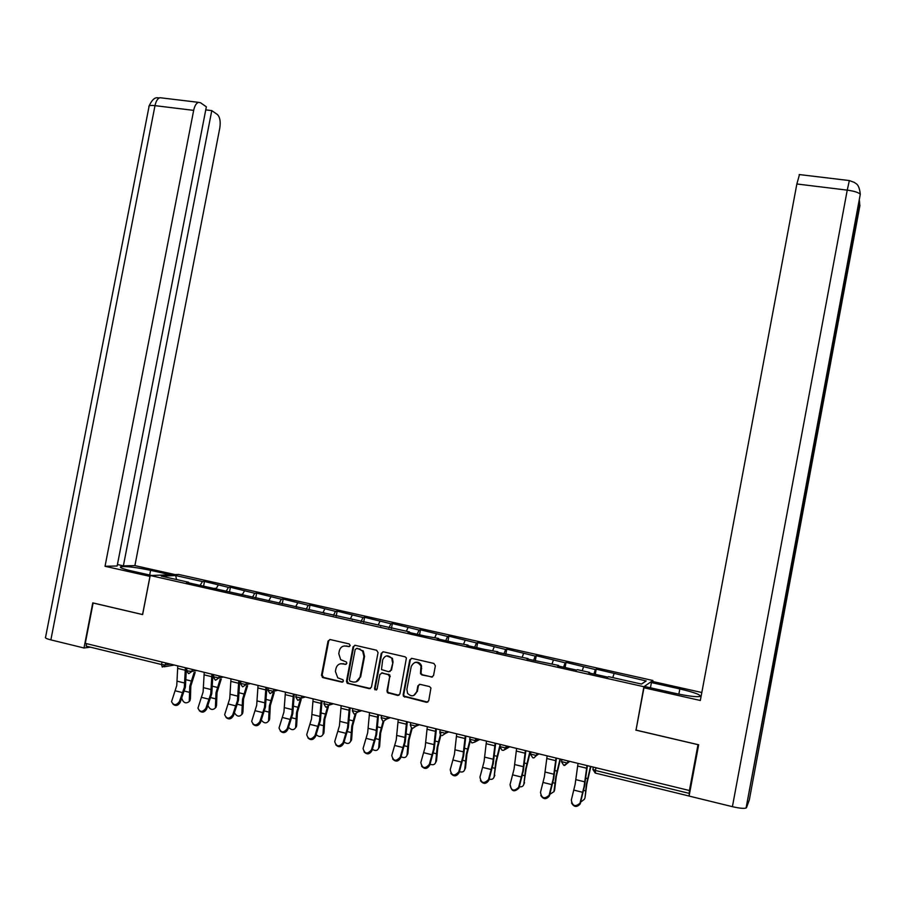 <?xml version="1.0" encoding="UTF-8"?>
<svg xmlns="http://www.w3.org/2000/svg" width="906" height="906" viewBox="0 0 906 906"><rect width="100%" height="100%" fill="white"/><g stroke="black" fill="none" stroke-linecap="round" stroke-linejoin="round"><path stroke-width="1.36" d="M350.237 645.57L349.229 643.94L330.192 639.557L328.04 641.052L321.483 675.287L322.898 677.609L341.924 682.15L343.442 681.108L342.932 679.715L337.768 677.824L335.39 671.414L335.945 668.549C336.998 664.936 339.297 663.351 342.853 663.804L345.322 664.381L346.839 663.339L346.443 662.048L340.656 659.647L338.787 653.679L339.331 650.825C340.384 647.201 342.695 645.616 346.251 646.046L348.719 646.612L350.237 645.57M122.933 655.106L114.269 652.988M431.279 677.144L433.521 675.627L435.378 665.808L433.883 663.43L411.992 658.39L409.772 659.896L403.147 694.732L403.487 696.318L426.488 702.331L428.719 700.825L430.939 688.016L429.489 686.567L420.101 684.358L417.87 685.865L416.76 691.731C414.484 696.521 411.426 697.065 407.587 693.373L406.862 689.387L411.233 666.454C414.178 661.187 417.428 661.052 420.973 666.035L420.486 673.645L421.89 674.947L432.502 676.997M635.774 730.1L697.994 744.664L689.432 790.519L85.277 643.339L93.125 603L142.616 614.585L150.192 575.514L643.906 686.725L636.069 729.828M378.062 652.592L376.602 650.248L355.22 645.321L353.057 646.816L346.477 681.233L347.202 683.226L369.263 688.673L371.449 687.178L378.062 652.592M383.442 651.822L405.073 656.805L406.42 657.96L399.92 693.962L397.711 695.457L387.451 692.648L386.975 690.882L389.659 676.805L388.187 674.438L382.072 672.999L379.874 674.494L377.077 689.126L374.937 689.828L374.529 688.515L381.245 653.317L383.442 651.822M652.671 681.697L652.898 680.497L643.906 686.725M652.898 680.497L178.72 574.461L150.192 575.514M595.265 674.313L596.239 669.16L595.389 669.579L593.928 674.019M596.239 669.16L646.171 680.95L641.516 684.075L608.606 676.68L607.779 677.133L588.673 672.841L589.568 672.399L577.428 669.67L576.488 670.089L557.62 665.853L558.617 665.446L526.952 658.945L528.051 658.571L496.658 652.139L497.858 651.776L484.914 649.489L466.737 645.4L468.028 645.072L455.14 642.796L437.179 638.753L438.561 638.447L425.718 636.171L407.972 632.184L409.444 631.901L186.432 582.343L188.561 582.241L161.279 576.103L175.673 575.559L202.457 581.55L200.09 585.423M203.624 585.922L204.484 581.459L202.457 581.55M204.484 581.459L228.471 587.382L226.16 591.278M229.512 591.98L230.418 587.258L228.471 587.382M230.418 587.258L254.767 593.271L252.514 597.213M255.73 597.937L256.647 593.136L254.767 593.271M256.647 593.136L281.37 599.228L279.184 603.215M282.253 603.906L283.182 599.07L281.37 599.228M283.182 599.07L308.278 605.265L306.149 609.274M309.082 609.942L310.011 605.083L308.278 605.265M310.011 605.083L335.503 611.357L333.431 615.412M336.217 616.046L337.157 611.154L335.503 611.357M337.157 611.154L363.034 617.53L361.018 621.618M363.668 622.218L364.608 617.303L363.034 617.53M364.608 617.303L390.894 623.77L388.946 627.903M391.437 628.458L392.377 623.521L390.894 623.77M392.377 623.521L419.082 630.078L417.19 634.257M419.535 634.789L420.475 629.817L419.082 630.078M420.475 629.817L447.598 636.465L445.775 640.689M447.96 641.176L448.912 636.182L447.598 636.465M448.912 636.182L476.454 642.932L474.699 647.19M476.726 647.654L477.677 642.626L476.454 642.932M477.677 642.626L505.65 649.477L503.974 653.781M505.831 654.2L506.782 649.138L505.65 649.477M506.782 649.138L535.208 656.091L533.6 660.44M535.287 660.825L536.239 655.729L535.208 656.091M536.239 655.729L565.118 662.796L563.577 667.19M565.095 667.529L566.057 662.411L565.118 662.796M566.057 662.411L595.389 669.579M589.557 673.033L589.568 672.399M583.509 666.918L582.218 670.746M558.617 666.069L558.617 665.446M553.373 660.168L552.026 663.962M528.062 659.206L528.051 658.571M523.6 653.498L522.184 657.246M497.881 652.411L497.858 651.776M494.189 646.907L492.717 650.621M468.074 645.706L468.028 645.072M465.129 640.395L463.589 644.075M438.617 639.081L438.561 638.447M436.398 633.962L434.801 637.609M409.512 632.535L409.444 631.901M408.017 627.598L406.364 631.21M380.758 626.057L380.679 625.434M379.965 621.323L378.255 624.891M352.355 619.67L352.264 619.047M352.23 615.106L350.463 618.639M324.269 613.351L324.167 612.728M324.824 608.968L323 612.467M296.522 607.111L296.409 606.488M297.723 602.898L295.854 606.363M269.105 600.938L268.98 600.316M270.939 596.895L268.991 600.372M241.993 594.846L241.857 594.223M244.45 590.961L242.174 594.891M215.198 588.821L215.05 588.198M218.267 585.095L215.934 588.979M86.591 643.656L86.115 646.114L161.551 664.528L162.038 662.037M188.708 582.864L188.561 582.241M175.673 575.559L176.545 579.534M689.432 790.519L689.206 795.423M614.008 673.747L612.784 677.62M646.171 680.95L641.425 684.064M349.535 646.522L344.28 645.955M340.701 663.724L346.183 664.257M329.852 639.523L328.708 640.927L322.162 675.117L323.578 677.439L342.83 682.003M354.824 645.276L353.691 646.691L347.123 681.063L348.561 683.396L370.475 688.526M356.692 648.458L355.175 649.5L349.399 679.727L349.886 681.108L353.023 681.992C356.59 682.456 358.912 680.87 359.976 677.235L363.929 656.533L362.672 651.233L359.308 649.058L356.511 648.424M356.081 681.856L359.976 677.235M357.326 648.334L363.295 651.097L364.563 656.386L360.611 677.065M381.517 672.965L389.92 675.061L387.575 690.689L388.051 692.456L398.957 695.298M382.966 651.776L381.856 653.181L375.141 688.333L376.488 690.021M392.445 662.195L391.834 658.436C388.062 654.585 385.005 655.083 382.66 659.919L381.483 669.568L388.708 671.742L390.905 670.247L393.034 662.048L392.423 658.288L386.692 655.842M389.863 671.618L390.905 670.247M393.034 662.048L391.505 670.089M415.141 662.377C418.142 661.731 420.282 662.898 421.539 665.887L421.041 673.486L422.445 674.789L431.834 676.975M413.748 695.525L416.76 691.731M419.433 684.336L418.436 685.683L417.326 691.55M411.449 658.356L410.35 659.761L403.725 694.54L404.065 696.125L427.802 702.139M181.789 698.186L181.8 698.413C183.363 702.796 185.73 703.905 188.912 701.765L190.419 699.07L190.826 685.989L195.175 672.411M194.077 672.614L189.784 686.204L189.275 700.293M190.419 699.07L189.309 701.346M186.557 670.859L186.296 671.606M177.78 665.876L176.772 685.468L171.551 701.652C173.612 705.661 176.228 705.638 179.411 701.595L184.337 687.348L185.379 667.733M186.432 667.982L185.402 687.122L180.192 702.388C178.04 705.774 175.628 706.352 172.955 704.098M149.683 575.027L150.589 570.327C136.262 567.371 126.33 566.159 120.792 566.714C119.15 567.473 122.661 568.866 131.325 570.893L151.585 575.457M150.589 570.327L170.385 574.766M175.028 574.597L134.892 565.616L123.375 565.865L211.778 110.611L217.383 114.518C219.954 117.044 220.758 121.574 219.784 128.097L134.892 565.616M117.429 564.529L123.375 565.865M50.872 639.885C46.421 638.741 44.666 637.824 45.594 637.133L148.992 106.772C148.448 105.538 150.441 105.164 154.994 105.651C155.991 101.11 157.633 98.471 159.932 97.712L198.482 102.344L200.543 102.763L206.353 106.817L117.146 566.001L105.039 566.273L193.669 110.373L154.994 105.651L50.872 639.885L83.998 647.994L92.763 602.875L142.57 614.54L149.966 576.397L105.039 566.273M90.419 647.167L83.998 647.994M205.753 109.875L211.778 110.611M198.482 102.344C196.274 103.125 194.665 105.798 193.669 110.373M769.907 681.799L746.08 808.027C743.86 808.707 739.307 808.265 732.41 806.668L689.081 796.068L698.662 744.777L636.023 730.1L643.962 687.767L645.525 686.68L674.789 693.271C687.484 696.001 695.842 697.088 699.84 696.533C701.663 695.072 694.993 692.546 679.828 688.934L651.425 682.569L652.875 681.55L701.822 692.512M643.962 687.767L700.327 700.485L796.861 183.986L799.488 174.575M650.44 687.79L651.425 682.569M746.487 807.654L749.307 799.987L772.014 677.937L770.247 678.107M732.41 806.668L847.246 190.135L849.341 180.566L854.585 182.514C855.74 184.009 859.058 183.25 860.292 194.246L769.896 681.856L772.014 677.937L859.941 205.356L858.503 203.839M207.916 705.615C209.92 709.625 212.321 710.485 215.096 708.198L216.523 705.604L217.021 692.467L221.245 679.013M220.169 679.24L216.013 692.694L215.413 706.839M216.523 705.604L215.401 707.869M213.544 674.585L212.808 676.748M234.45 712.886C236.794 716.465 239.173 717.076 241.585 714.698L242.933 712.207L243.51 699.013L247.598 685.729M246.568 685.955L242.548 699.262L241.857 713.464M242.933 712.207L241.789 714.46M239.92 681.018L239.66 681.799M261.336 720.123C263.918 723.328 266.262 723.701 268.369 721.267L269.637 718.888L270.316 705.638L274.246 692.546M273.261 692.796L269.376 705.899L268.595 720.157M269.637 718.888L268.482 721.142M288.572 727.371C291.336 730.213 293.623 730.395 295.458 727.903L296.647 725.649L297.417 712.343L301.2 699.477M300.203 699.919L296.522 712.614L295.639 726.929M296.647 725.649L295.481 727.88M316.16 734.653C319.037 737.144 321.279 737.133 322.864 734.619L323.974 732.478L324.846 719.126L328.38 706.782M327.428 707.235L323.986 719.409L323.012 733.792M323.974 732.478L322.853 734.675M204.235 672.32L203.103 692.003L197.95 708.13C199.977 712.343 202.627 712.376 205.9 708.254L210.758 693.894L211.913 674.189M212.921 674.438L211.778 693.656L206.636 709.036C204.484 712.478 202.038 713.033 199.32 710.712M230.985 678.832L229.739 698.605L224.654 714.687C226.636 719.092 229.32 719.183 232.695 714.981L237.474 700.519L238.754 680.734M239.728 680.961L238.471 700.27L233.397 715.763C231.223 719.262 228.754 719.806 225.99 717.393M258.051 685.434L256.681 705.287L251.687 721.301C253.612 725.921 256.319 726.08 259.796 721.799L264.518 707.224L265.911 687.348M266.84 687.575L265.469 706.963L260.475 722.569C258.267 726.125 255.764 726.646 252.967 724.143M285.424 692.105L283.94 712.037L279.025 727.994C280.894 732.818 283.623 733.056 287.225 728.684L291.868 714.007L293.385 694.041M294.269 694.256L292.774 713.735L287.859 729.455C285.628 733.067 283.091 733.577 280.26 730.961M313.136 698.843L311.517 718.877L306.704 734.743C308.493 739.806 311.245 740.1 314.971 735.661L319.535 720.87L321.188 700.814M322.026 701.018L320.407 720.576L315.571 736.419C313.295 740.1 310.735 740.576 307.859 737.858M344.099 741.957C347.055 744.12 349.218 743.939 350.588 741.391L351.63 739.398L352.593 725.989L355.888 714.211M355.095 714.256L351.777 726.284L350.69 740.723M351.63 739.398L350.554 741.538M341.166 705.683L339.433 725.797L334.722 741.584C336.42 746.861 339.195 747.235 343.046 742.716L347.542 727.812L349.32 707.665M350.112 707.858L348.368 727.507L343.612 743.475C341.302 747.223 338.697 747.677 335.786 744.823M362.887 650.633L362.774 651.21M372.4 749.307C375.401 751.153 377.474 750.791 378.64 748.243L379.603 746.397L380.667 732.931L383.838 721.301M383.159 721.142L379.897 733.237L378.708 747.733M379.603 746.397L378.583 748.469M369.535 712.592L367.666 732.795L363.068 748.492C364.676 753.996 367.485 754.46 371.46 749.851L375.877 734.834L377.779 714.596M378.527 714.777L376.658 734.517L371.981 750.61C369.625 754.438 366.975 754.845 364.042 751.855M401.041 756.714C404.065 758.231 406.047 757.722 407.009 755.174L407.904 753.475L409.07 739.953L412.253 728.028M411.618 727.892L408.346 740.281L407.043 754.834M407.904 753.475L406.941 755.479M398.244 719.579L396.239 739.885L391.766 755.468C393.283 761.221 396.092 761.753 400.226 757.088L404.552 741.946L406.59 721.618M407.292 721.788L405.288 741.618L400.701 757.824C398.289 761.731 395.594 762.105 392.626 758.956M430.056 764.154C433.057 765.366 434.937 764.709 435.707 762.184L436.545 760.644L437.813 747.065L440.962 734.993M440.475 734.472L437.134 747.393L435.729 762.025M436.545 760.644L435.639 762.569M440.962 732.716L440.746 733.52M427.304 726.657L425.163 747.054L420.826 762.546C422.219 768.526 425.05 769.137 429.331 764.392L433.566 749.137L435.752 728.718M436.398 728.877L434.268 748.798L429.761 765.14C427.281 769.126 424.552 769.454 421.562 766.125M459.433 771.64C462.377 772.558 464.155 771.776 464.744 769.285L465.525 767.892L466.907 754.256L470.157 741.516M469.795 740.689L466.273 754.607L464.744 769.285M465.525 767.892L464.676 769.749M456.715 733.826L454.438 754.313L450.237 769.704C451.505 775.898 454.348 776.612 458.776 771.821L462.943 756.419L465.265 735.91M465.865 736.057L463.589 756.068L459.172 772.558C456.613 776.623 453.827 776.884 450.826 773.362M458.776 771.821L459.183 772.535L458.776 771.821M489.195 779.171C491.958 779.806 493.6 778.956 494.121 776.646L496.352 761.538L499.897 747.325M500.135 744.404L495.763 761.901L494.121 776.646M494.857 775.23L494.076 776.997M486.488 741.074L484.064 761.652L479.965 777.122C481.143 783.316 483.997 784.12 488.527 779.534L492.671 763.792L495.14 743.192M495.695 743.316L493.272 763.418L488.878 780.259C486.137 784.222 483.328 784.358 480.452 780.666M519.331 786.759C521.89 787.121 523.396 786.227 523.849 784.098L526.148 768.911L530.35 751.765M529.897 751.652L525.605 769.285L523.849 784.098M524.551 782.659L523.815 784.336M516.624 748.424L514.053 769.092L510.044 784.687C511.177 790.825 514.042 791.708 518.64 787.348L522.773 771.255L525.389 750.553M525.876 750.678L523.328 770.87L518.945 788.061C514.359 792.422 511.494 791.538 510.361 785.4M549.84 794.381L553.94 791.629L554.597 790.168L556.318 776.363L560.429 759.092M560.033 758.99L555.82 776.759L553.94 791.629M554.597 790.168L553.928 791.765M547.133 755.853L544.415 776.623L540.497 792.331C541.584 798.424 544.461 799.398 549.115 795.242L553.238 778.809L556.012 758.016M556.443 758.118L553.747 778.401L549.376 795.955C546.261 799.692 543.396 799.522 540.803 795.457M580.757 802.059L584.404 799.262L585.016 797.778L586.85 783.917L590.871 766.51M590.519 766.419L586.409 784.324L585.016 797.778M578.028 763.373L575.151 784.234L571.335 800.089C572.377 806.125 575.265 807.167 579.976 803.237L584.087 786.453L587.009 765.57M587.394 765.661L584.54 786.034L580.18 803.939C576.85 807.552 573.974 807.223 571.539 802.942M174.348 665.038L164.156 666.793M165.764 662.943L165.379 664.936L162.299 667.122L161.551 664.528L165.379 664.936L170.407 664.087M688.787 795.955L595.367 773.09L595.435 770.474L689.126 793.35M595.955 767.744L595.435 770.474L592.909 769.273L593.317 767.099M192.321 669.421L191.936 671.414L188.131 671.018L186.602 670.225L187.01 668.13M188.822 673.611L191.936 671.414L196.795 670.508M219.184 675.967L218.799 677.971L223.488 677.009M246.375 682.58L245.979 684.608L250.498 683.588M273.884 689.285L273.487 691.323L277.814 690.247M301.709 696.068L301.324 698.118L305.458 696.974M329.875 702.931L329.49 704.993L333.431 703.792M358.38 709.874L357.983 711.946L361.743 710.689M387.236 716.895L386.839 718.99L390.384 717.665M416.432 724.019L416.035 726.114L419.376 724.732M445.99 731.21L445.593 733.328L448.719 731.878M472.06 742.92L474.801 742.082L475.503 740.632L469.727 739.217L470.135 737.099M479.818 739.455L474.801 742.082L475.91 738.503L475.514 740.632L478.425 739.115M502.309 750.315L503.815 750.281L505.786 748.039L499.953 746.589L500.361 744.46M506.216 745.887L505.808 748.016L508.493 746.442M532.943 757.812L533.906 757.892L536.443 755.525L530.554 754.064L530.961 751.912M533.906 757.892L536.477 755.502L536.85 753.35L536.477 755.502L538.934 753.849M563.962 765.4L567.484 763.124L561.539 761.618L561.947 759.455M567.949 760.915L567.541 763.09L569.749 761.357M215.662 680.18L218.799 677.971L213.431 676.759L213.839 674.664M242.808 686.816L245.979 684.608L240.577 683.373L240.985 681.278M270.282 693.543L273.487 691.323L268.04 690.066L268.448 687.96M298.074 700.349L301.324 698.118L295.832 696.839L296.239 694.732M326.205 707.224L329.49 704.993L323.952 703.69L324.359 701.584M354.676 714.188L357.983 711.946L352.411 710.632L352.819 708.515M383.487 721.244L386.839 718.99L381.211 717.643L381.619 715.536M412.649 728.379L416.035 726.114L410.361 724.743L410.769 722.637M442.173 735.604L445.593 733.328L439.874 731.935L440.271 729.817M471.822 742.852L469.693 739.455M502.094 750.259L499.919 746.816M503.815 750.281L505.808 748.016L506.194 745.876M532.751 757.767L530.52 754.256M563.792 765.355L561.505 761.799M564.665 765.491L567.541 763.09L567.903 760.915M595.219 773.056L592.886 769.432M346.896 645.921L346.251 646.046M345.967 664.234L345.322 664.381M343.499 663.645L342.853 663.804M342.581 681.98L341.924 682.15M323.578 677.439L322.898 677.609M322.162 675.117L321.483 675.287M328.708 640.927L328.04 641.052M349.365 646.488L348.719 646.612M369.886 688.492L369.263 688.673M348.561 683.396L347.904 683.577M347.123 681.063L346.477 681.233M353.691 646.691L353.057 646.816M364.563 656.386L363.929 656.533M359.942 648.934L359.308 649.058M398.3 695.264L397.711 695.457M389.036 693.056L388.436 693.249M387.575 690.689L386.975 690.882M390.248 676.635L389.659 676.805M388.787 674.279L388.187 674.438M382.672 672.841L382.072 672.999M375.141 688.333L374.529 688.515M381.856 653.181L381.245 653.317M421.698 668.594L421.131 668.741M418.436 685.683L417.87 685.865M405.197 696.918L404.62 697.11M403.725 694.54L403.147 694.732M410.35 659.761L409.772 659.896M189.184 692.263L184.416 691.074M191.177 680.984L186.058 679.727M177.259 681.21L184.824 683.079M179.411 701.595L180.192 702.388M175.243 690.791L182.819 692.682M177.61 668.368L185.198 670.225M149.128 105.9C154.756 93.964 158.584 99.071 159.932 97.712L161.732 97.927M746.08 808.027L860.292 194.246C858.548 192.468 854.199 191.098 847.246 190.135L796.861 183.986M678.854 694.143L679.828 688.934M799.183 174.541L849.5 180.588M215.39 698.775L210.804 697.631M217.406 687.439L212.468 686.227M241.902 705.366L237.497 704.279M243.918 693.973L239.195 692.807M268.708 712.037L264.495 710.995M270.747 700.576L266.217 699.466M295.832 718.786L291.811 717.79M297.881 707.258L293.567 706.193M323.261 725.604L319.444 724.664M325.333 714.019L321.245 712.999M203.601 687.711L211.257 689.602M205.9 708.254L206.636 709.036M201.596 697.36L209.252 699.262M204.043 674.823L211.721 676.691M230.26 694.29L238.006 696.204M232.695 714.981L233.397 715.763M228.244 703.996L235.99 705.921M230.781 681.346L238.55 683.249M257.213 700.95L265.05 702.886M259.796 721.799L260.475 722.569M255.198 710.712L263.034 712.671M257.825 687.948L265.696 689.874M284.495 707.688L292.423 709.647M287.225 728.684L287.859 729.455M282.479 717.507L290.396 719.489M285.197 694.63L293.148 696.578M312.094 714.506L320.112 716.487M314.971 735.661L315.571 736.419M310.067 724.381L318.085 726.385M312.887 701.391L320.939 703.362M351.018 732.512L347.417 731.618M353.114 720.848L349.24 719.896M340.01 721.403L348.13 723.407M343.046 742.716L343.612 743.475M337.995 731.346L346.103 733.362M340.905 708.243L349.059 710.225M379.104 739.5L375.718 738.65M381.211 727.767L377.564 726.872M368.266 728.379L376.477 730.406M371.46 749.851L371.981 750.61M366.25 738.379L374.461 740.428M369.263 715.162L377.508 717.178M407.53 746.567L404.348 745.774M409.648 734.766L406.239 733.928M396.862 735.446L405.175 737.495M400.226 757.088L400.701 757.824M394.835 745.513L403.147 747.575M397.96 722.173L406.296 724.2M436.284 753.724L433.328 752.988M438.425 741.855L435.254 741.074M425.797 742.592L434.212 744.664M429.331 764.392L429.761 765.14M423.781 752.716L432.185 754.811M426.998 729.262L435.446 731.323M465.39 760.961L462.672 760.281M467.553 749.024L464.619 748.299M455.095 749.828L463.6 751.923M453.068 760.021L461.584 762.139M456.398 736.431L464.948 738.526M494.846 768.288L492.354 767.665M497.02 756.284L494.348 755.615M484.733 757.144L493.351 759.273M488.606 779.296L488.957 780.021M482.705 767.405L491.324 769.556M486.148 743.701L494.801 745.808M524.665 775.706L522.411 775.14M526.862 763.622L524.438 763.033M514.744 764.562L523.475 766.714M518.798 786.884L519.104 787.597M512.717 774.879L521.448 777.054M516.273 751.051L525.027 753.192M554.846 783.214L552.841 782.716M557.054 771.063L554.902 770.53M545.129 772.059L553.962 774.245M549.353 794.562L549.614 795.275M543.102 782.456L551.935 784.653M546.771 758.503L555.638 760.666M585.389 790.813L583.645 790.372M587.632 778.582L585.74 778.118M575.888 779.658L584.823 781.867M580.304 802.342L580.508 803.033M573.86 790.111L582.796 792.342M577.643 766.034L586.624 768.231M186.568 670.429L188.369 673.464M213.397 676.975L215.22 680.032M240.543 683.588L242.389 686.68M268.006 690.293L269.886 693.418M295.798 697.065L297.689 700.213M323.918 703.917L325.73 707.065M352.377 710.859L354.065 713.962M381.177 717.88L382.66 720.893M410.327 724.993L411.403 727.722M439.829 732.184L440.101 733.826M509.772 746.748L504.982 749.59M322.989 677.178L322.31 677.348M347.847 683.056L347.202 683.226M363.295 651.097L362.672 651.233M388.051 692.456L387.451 692.648M389.92 675.061L389.32 675.219M375.548 689.636L374.937 689.828M392.423 658.288L391.834 658.436M421.539 665.887L420.973 666.035M404.065 696.125L403.487 696.318M188.912 701.765L190.056 700.542M120.623 567.552L120.792 566.714M859.432 200.645L859.737 204.813L771.686 678.084M215.096 708.198L216.206 706.963M241.585 714.698L242.661 713.452M268.369 721.267L269.41 719.998M295.458 727.903L296.466 726.623M322.864 734.619L323.838 733.305M350.588 741.391L351.528 740.077M378.64 748.243L379.535 746.906M407.009 755.174L407.87 753.815M435.707 762.184L436.533 760.802M488.878 780.259L488.527 779.534M518.945 788.061L518.64 787.348M549.376 795.955L549.115 795.242M580.18 803.939L579.976 803.237"/></g></svg>
